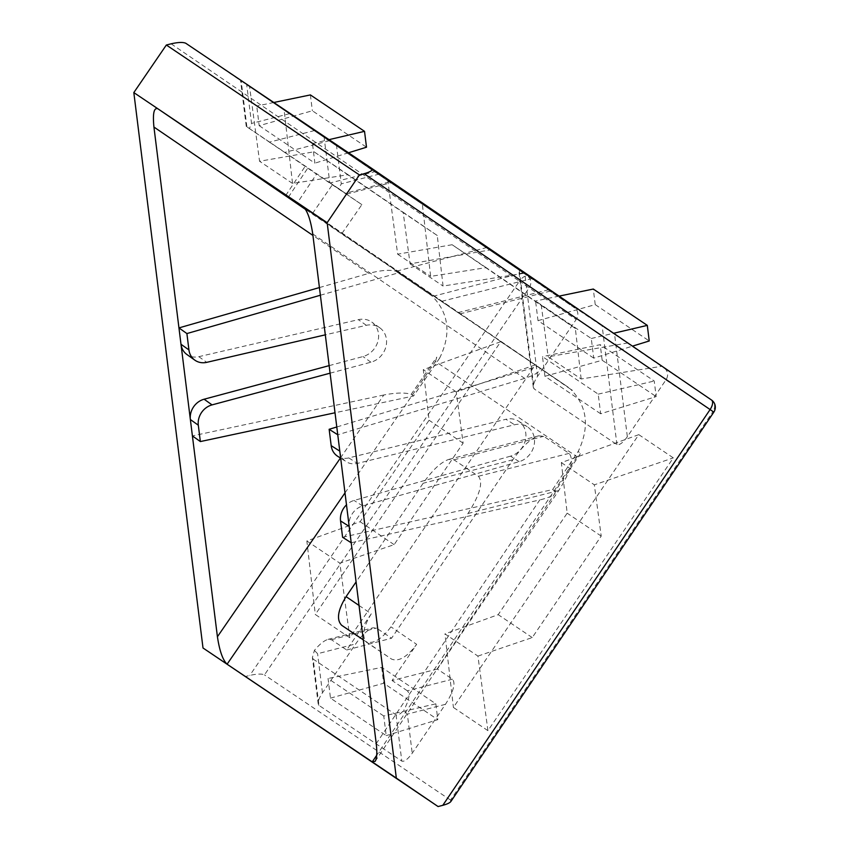 <?xml version="1.0" encoding="UTF-8"?>
<svg xmlns="http://www.w3.org/2000/svg" width="849" height="849" viewBox="0 0 849 849"><rect width="100%" height="100%" fill="white"/><g stroke="black" fill="none" stroke-linecap="round" stroke-linejoin="round"><path stroke-width="0.64" stroke-dasharray="4.25 3.18" d="M450.83 801.552L450.543 800.098L712.937 411.574L713.829 412.136M665.924 379.938L712.937 411.574A8.745 7.694 123.9 0 0 711.504 400.006L664.491 368.37A8.745 7.694 -56.1 0 1 665.924 379.938L627.347 436.715L614.591 334.357L518.654 269.717L574.72 307.964A8.745 7.694 -56.1 0 1 576.163 319.532L529.15 287.896A8.745 7.694 123.9 0 0 527.717 276.328A8.745 4.118 -55.7 0 0 519.408 281.221L529.15 287.896L264.464 674.881C261.715 673.65 256.812 673.83 249.786 675.422L245.021 676.632M329.147 365.632L362.979 356.548A19.729 17.468 125.5 0 0 377.985 341.054A19.729 17.468 125.5 0 0 371.809 322.111A19.729 17.468 125.5 0 0 358.384 319.659L198.815 356.676A17.5 15.494 -54.5 0 1 186.907 354.5M330.091 373.178L370.939 362.205A19.729 17.468 125.5 0 0 385.934 346.721A19.729 17.468 125.5 0 0 379.758 327.778A19.729 17.468 125.5 0 0 366.344 325.316L325.316 334.835M450.543 800.098L264.464 674.881M363.308 639.859L365.855 641.579C373.029 644.487 381.392 639.573 390.964 626.838L468.022 513.465C479.929 494.649 483.389 482.243 478.401 476.257L453.982 459.829L448.919 459.373C441.098 462.005 432.502 469.975 423.142 483.261L356.092 581.915M312.74 233.931L524.64 378.378C535.857 374.717 540.919 371.289 539.837 368.095L303.114 206.509L568.469 387.399L305.598 209.459M524.64 378.378L337.764 434.773M339.802 451.137A17.5 15.282 122.5 0 0 346.222 461.718A17.5 15.282 122.5 0 0 357.387 463.395L514.579 424.765A19.729 17.235 -57.5 0 1 527.155 426.654A19.729 17.235 -57.5 0 1 534.021 445.566A19.729 17.235 -57.5 0 1 519.174 461.654L362.682 505.94A17.5 15.282 122.5 0 0 349.172 526.412M351.21 542.776L539.773 499.934L376.234 743.618M345.002 492.887L435.441 361.483L577.033 456.773L580.323 453.716L555.172 491.2L555.066 493.269C553.113 495.752 548.008 497.981 539.773 499.934M305.12 208.695L459.935 313.897L304.802 208.249M614.591 334.357L664.491 368.37M661.912 366.259L387.664 179.617L661.912 366.259L581.162 378.983L548.178 356.792L627.39 343.017M249.574 86.683L523.812 273.325L249.574 86.683L259.561 161.257L314.024 151.791L403.211 212.59L410.078 263.859L489.289 250.084M323.989 136.296L550.63 291.005L240.49 80.114L323.989 136.296L329.752 182.577L246.252 126.395L249.415 128.57L251.537 123.434L246.666 84.348M627.347 436.715C622.922 442.775 619.452 445.407 616.936 444.621L534.074 388.863L533.299 387.346C533.151 384.565 534.573 380.883 537.576 376.309L576.163 319.532M487.931 730.66L453.408 707.429L638.798 434.656L673.321 457.887L487.931 730.66L477.934 656.086L444.95 633.895L453.408 707.429M500.708 341.723L535.231 364.953L349.83 637.726L315.308 614.496L500.708 341.723L423.269 369.686L429.074 420.244L360.103 521.732L306.86 540.962L315.308 614.496M359.021 605.454L371.278 613.816L346.689 649.994L331.397 639.7L328.032 639.382C324.106 640.56 319.564 644.232 314.406 650.387L312.411 657.572L318.184 703.853C318.025 701.072 319.457 697.39 322.461 692.816L355.689 643.913C362.024 634.925 367.84 629.555 373.146 627.782L376.51 628.101L391.559 638.225L512.881 459.733C522.241 446.436 530.837 438.466 538.659 435.834L543.721 436.29L569.106 453.377C574.094 459.362 570.634 471.757 558.727 490.584L437.405 669.076L452.464 679.211C455.807 683.265 453.472 691.638 445.449 704.32L412.221 753.222C407.796 759.282 404.326 761.914 401.81 761.129L318.959 705.37L313.185 659.089L396.048 714.847C397.725 715.643 400.272 714.189 403.7 710.486L407.35 714.126L412.221 753.222M318.184 703.853L318.959 705.37M437.405 669.076L392.058 680.516L416.647 644.338L390.964 626.838M371.278 613.816C362.969 627.39 361.504 636.952 366.885 642.491L391.538 659.079C398.701 661.987 407.074 657.084 416.647 644.338M346.689 649.994L391.559 638.225M572.428 390.317L570.539 389.139C587.296 406.119 589.875 426.845 578.275 451.328L580.323 453.716M435.441 361.483L436.789 357.121L439.676 358.055C451.488 333.721 448.898 312.984 431.929 295.855L426.792 292.056M340.428 458.025L383.822 394.987C395.889 392.652 405.015 392.429 411.203 394.307L436.789 357.121M319.426 287.567L368.689 273.431L312.931 235.428M428.894 293.722L395.867 271.213C389.702 269.526 380.639 270.269 368.689 273.431M383.822 394.987L192.405 435.908M539.837 368.095L537.279 366.471L336.788 426.983M570.539 389.139L537.279 366.471M337.605 456.231A17.5 15.282 122.5 0 0 348.769 457.908L505.962 419.279L514.579 424.765M519.174 461.654L510.546 456.157A19.729 17.235 122.5 0 0 525.404 440.079A19.729 17.235 122.5 0 0 518.537 421.168A19.729 17.235 122.5 0 0 505.962 419.279M510.546 456.157L354.065 500.454A17.5 15.282 122.5 0 0 346.488 504.858M342.593 537.29L552.614 489.565L555.172 491.2M552.614 489.565L578.275 451.328M329.592 140.679L284.723 152.438L316.518 174.119L297.161 203.113M341.967 233.422L361.876 204.641L316.518 174.119M361.876 204.641L330.081 182.97L375.428 171.53M523.812 273.325L443.061 286.049L437.256 235.491L348.058 174.703L292.544 183.448L284.097 109.914M292.544 183.448L259.561 161.257M410.078 263.859L443.061 286.049M330.081 182.97L345.373 193.264L390.487 181.654M379.407 174.045L341.298 183.851L338.709 188.658L345.373 193.264M259.178 125.673L314.905 163.167L312.453 143.534L256.738 106.029L259.178 125.673L312.368 110.773L366.503 147.206M314.533 130.544L269.42 142.154L249.415 128.57M269.42 142.154L284.723 152.438M600.657 413.771L544.941 376.266L542.49 356.633L598.216 394.138L600.657 413.771L656.171 396.6L654.229 381.021L600.222 344.673L542.49 356.633M593.727 358.129L538.011 320.635L535.56 301.002L591.286 338.496L593.727 358.129L632.484 346.148M387.664 179.617L397.661 254.191L452.114 244.724L541.301 305.523L548.178 356.792M581.162 378.983L575.346 328.425L486.159 267.637L430.645 276.381L422.186 202.847M397.661 254.191L430.645 276.381M349.83 637.726L339.844 563.152L394.138 544.644L463.119 443.157L456.242 391.888L535.231 364.953M456.242 391.888L423.269 369.686M306.86 540.962L339.844 563.152M314.406 650.387L317.59 653.719L355.689 643.913M383.759 715.994L328.043 678.5L330.484 698.133L386.21 735.637L383.759 715.994L435.834 703.81L381.7 667.378L328.043 678.5M452.464 679.211L407.35 690.81C410.3 693.707 409.08 700.266 403.7 710.486M407.35 690.81L392.058 680.516M638.798 434.656L561.359 462.62L567.174 513.178L498.193 614.665L444.95 633.895M477.934 656.086L532.238 637.578L601.209 536.09L594.342 484.821L673.321 457.887M561.359 462.62L594.342 484.821M312.411 657.572L313.185 659.089M320.381 295.24L398.223 272.89L431.929 295.855M439.676 358.055L413.559 395.984L335.026 412.773M411.203 394.307L413.559 395.984M395.867 271.213L398.223 272.89M338.709 188.658L329.752 182.577M348.058 174.703L314.024 151.791M437.256 235.491L403.211 212.59M348.514 152.767L314.905 163.167M273.803 102.496L256.738 106.029M312.453 143.534L329.019 139.65M538.011 320.635L595.234 304.621L649.241 340.958M559.098 296.121L535.56 301.002M591.286 338.496L613.604 333.275M544.941 376.266L602.164 360.252L656.171 396.6M598.216 394.138L654.229 381.021M541.301 305.523L575.346 328.425M486.159 267.637L452.114 244.724M463.119 443.157L429.074 420.244M394.138 544.644L360.103 521.732M330.484 698.133L383.674 683.243L437.808 719.676L386.21 735.637M532.238 637.578L498.193 614.665M601.209 536.09L567.174 513.178M310.394 94.918L312.368 110.773M595.234 304.621L593.292 289.042M602.164 360.252L600.222 344.673M381.7 667.378L383.674 683.243M435.834 703.81L437.808 719.676M370.939 362.205L362.979 356.548M366.344 325.316L358.384 319.659M171.116 43.819L519.408 281.221L249.786 675.422M577.033 456.773L376.691 755.281M185.793 43.267L574.72 307.964M468.022 513.465L558.727 490.584M365.855 641.579L391.538 659.079M341.691 625.31L366.885 642.491M512.881 459.733L423.142 483.261M453.982 459.829L543.721 436.29M569.106 453.377L478.401 476.257M348.769 457.908L357.387 463.395M362.682 505.94L354.065 500.454M396.716 271.139L486.456 247.611M288.363 197.191L307.794 168.081M312.528 213.449L332.437 184.668M532.302 278.461L441.597 301.342M458.014 312.623L548.719 289.742M523.334 272.656L433.595 296.184M336.427 144.755L341.298 183.851M246.889 126.819L241.127 80.538M289.647 113.639L251.537 123.434M616.936 444.621L602.143 325.91M519.291 270.141L534.074 388.863M537.576 376.309L524.831 273.951M331.397 639.7L376.51 628.101M322.461 692.816L317.59 653.719M396.048 714.847L401.81 761.129M445.449 704.32L407.35 714.126M198.815 356.676L206.763 362.343M379.758 327.778L371.809 322.111M375.184 761.309L555.066 493.269M448.919 459.373L538.659 435.834M340.672 458.184L346.222 461.718M518.537 421.168L527.155 426.654M285.688 195.503L305.12 166.393M459.935 313.897L550.63 291.005M346.657 194.113L391.771 182.514M328.032 639.382L373.146 627.782M246.252 126.395L240.49 80.114M533.299 387.346L518.654 269.717"/><path stroke-width="1.27" d="M371.873 168.495C373.273 170.065 370.684 171.806 364.136 173.705L359.414 174.936L327.162 222.693L396.334 778.098L438.084 806.55L203.007 647.989L372.255 761.893L375.184 761.309C376.892 758.327 377.243 752.437 376.234 743.618L312.74 233.931C310.617 219.806 307.402 210.669 303.093 206.498L133.824 92.583L166.351 45.018L171.116 43.819C178.141 42.217 183.044 42.036 185.793 43.267L371.862 168.484L711.515 400.017A8.745 8.745 0 0 1 713.829 412.136L710.104 409.547A8.745 4.213 -55.7 0 0 711.515 400.017A8.745 4.213 -55.7 0 0 711.504 400.006L371.883 168.505M438.084 806.55L442.807 805.319C447.094 804.152 449.768 802.899 450.83 801.552L713.829 412.136M376.691 755.281L372.255 761.893L396.334 778.098M303.114 206.509L327.162 222.693M166.351 45.018L359.414 174.936M203.007 647.989L133.824 92.583M356.092 581.915L346.084 596.635C337.764 610.219 336.3 619.781 341.691 625.31L363.308 639.859M305.598 209.459L157.903 108.789C153.934 107.367 152.608 113.448 153.934 127.053L217.418 636.75C219.551 650.896 222.778 660.044 227.086 664.194L345.002 492.887M337.764 434.773L329.147 429.286L331.184 445.651A17.5 15.282 122.5 0 0 337.605 456.231L340.672 458.184M346.488 504.858A17.5 15.282 122.5 0 0 340.555 520.925L342.593 537.29L351.21 542.776M304.802 208.249L285.731 195.44L305.12 208.695M325.316 334.835L206.763 362.343A17.5 15.494 -54.5 0 1 194.856 360.167A17.5 15.494 -54.5 0 1 188.934 349.926L186.897 333.561L178.948 327.905L319.426 287.567M198.316 425.2A17.5 15.494 -54.5 0 1 212.059 404.888L204.11 399.221A17.5 15.494 -54.5 0 0 190.367 419.533L198.316 425.2L200.353 441.565L192.405 435.908M194.856 360.167L186.907 354.5A17.5 15.494 -54.5 0 1 180.986 344.269L188.934 349.926M204.11 399.221L329.147 365.632M336.788 426.983L329.147 429.286M186.897 333.561L320.381 295.24M212.059 404.888L330.091 373.178M335.026 412.773L200.353 441.565M329.019 139.65L364.529 131.34L366.503 147.206L348.514 152.767M364.529 131.34L310.394 94.918L273.803 102.496M613.604 333.275L647.299 325.379L649.241 340.958L632.484 346.148M647.299 325.379L593.292 289.042L559.098 296.121M442.807 805.319L710.104 409.547L364.136 173.705M331.184 445.651L339.802 451.137M349.172 526.412L340.555 520.925M346.084 596.635L359.021 605.454M217.418 636.75L340.428 458.025M312.931 235.428L153.934 127.053"/></g></svg>
